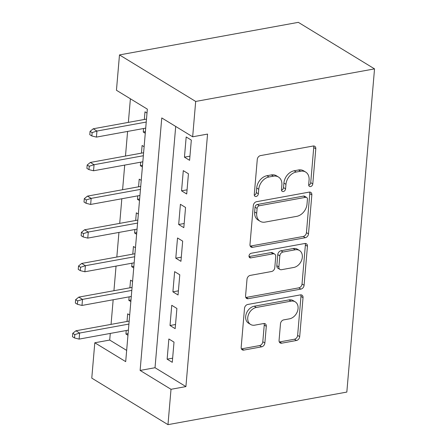 <?xml version="1.0" encoding="UTF-8"?>
<svg xmlns="http://www.w3.org/2000/svg" width="447" height="447" viewBox="0 0 447 447"><rect width="100%" height="100%" fill="white"/><g stroke="black" fill="none" stroke-linecap="round" stroke-linejoin="round"><path stroke-width="0.67" d="M310.536 186.583A2.498 1.866 121.4 0 0 312.783 183.901L315.794 148.79A3.57 2.665 121.4 0 0 314.727 146.275A3.57 2.665 121.4 0 0 313.151 146.018L260.484 155.606A3.57 2.665 121.4 0 0 257.276 159.445L254.265 194.557A2.498 1.866 121.4 0 0 255.013 196.317A2.498 1.866 121.4 0 0 256.114 196.496A2.498 1.866 121.4 0 0 258.36 193.808L258.752 189.265A11.415 8.538 121.4 0 1 269.021 176.984L273.413 176.185A11.415 8.538 121.4 0 1 278.453 177.018A11.415 8.538 121.4 0 1 281.867 185.058L281.476 189.601A2.498 1.866 121.4 0 0 282.225 191.361A2.498 1.866 121.4 0 0 283.325 191.54A2.498 1.866 121.4 0 0 285.572 188.857L285.963 184.309A11.415 8.538 121.4 0 1 296.232 172.034L300.619 171.235A11.415 8.538 121.4 0 1 305.664 172.061A11.415 8.538 121.4 0 1 309.078 180.102L308.687 184.645A2.498 1.866 121.4 0 0 309.436 186.405A2.498 1.866 121.4 0 0 310.536 186.583M308.715 185.27A2.498 1.866 121.4 0 0 310.726 182.644L313.733 147.532A3.57 2.665 121.4 0 0 313.498 145.973M254.293 195.183A2.498 1.866 121.4 0 0 256.304 192.551L256.695 188.008L258.752 189.265M281.504 190.226A2.498 1.866 121.4 0 0 283.515 187.595L283.901 183.052L285.963 184.309M279.062 340.413A3.57 2.665 121.4 0 0 280.129 342.922A3.57 2.665 121.4 0 0 281.705 343.184L296.478 340.491A3.57 2.665 121.4 0 0 299.686 336.652L303.032 297.663A3.57 2.665 121.4 0 0 301.965 295.149A3.57 2.665 121.4 0 0 300.39 294.891L247.722 304.48A3.57 2.665 121.4 0 0 244.515 308.318L241.173 347.313A3.57 2.665 121.4 0 0 242.235 349.822A3.57 2.665 121.4 0 0 243.816 350.085L261.663 346.833A3.57 2.665 121.4 0 0 264.87 342.994L266.3 326.31A3.57 2.665 121.4 0 0 265.233 323.796A3.57 2.665 121.4 0 0 263.657 323.539L254.807 325.148A9.543 7.135 121.4 0 1 250.594 324.455A9.543 7.135 121.4 0 1 248.297 315.113A9.543 7.135 121.4 0 1 256.321 307.469L290.997 301.155A9.543 7.135 121.4 0 1 295.21 301.848A9.543 7.135 121.4 0 1 297.506 311.19A9.543 7.135 121.4 0 1 289.477 318.834L283.7 319.884A3.57 2.665 121.4 0 0 280.493 323.723L279.062 340.413M175.705 126.451L155.02 367.725L185.913 386.588L171.011 389.298L167.977 424.65L346.827 392.08L374.536 68.877L298.333 22.35L119.483 54.92L116.449 90.272L147.342 109.135L125.696 361.634L94.803 342.771L91.775 378.123L167.977 424.65M185.913 386.588L207.559 134.083L192.657 136.799L195.685 101.447L374.536 68.877M305.29 237.72A3.57 2.665 121.4 0 0 308.497 233.882L311.844 194.886A3.57 2.665 121.4 0 0 310.777 192.378A3.57 2.665 121.4 0 0 309.201 192.115L256.533 201.709A3.57 2.665 121.4 0 0 253.326 205.542L249.979 244.537A3.57 2.665 121.4 0 0 251.046 247.051A3.57 2.665 121.4 0 0 252.622 247.308L305.29 237.72L303.228 236.463A3.57 2.665 121.4 0 0 306.441 232.624L309.782 193.629A3.57 2.665 121.4 0 0 309.542 192.076M307.435 246.275L304.094 285.27A3.57 2.665 121.4 0 1 300.887 289.108L248.219 298.697A3.57 2.665 121.4 0 1 246.643 298.44A3.57 2.665 121.4 0 1 245.576 295.925L247.007 279.235A3.57 2.665 121.4 0 1 250.214 275.402L271.575 271.508A3.57 2.665 121.4 0 0 274.782 267.675L275.732 256.6A3.57 2.665 121.4 0 0 274.665 254.092A3.57 2.665 121.4 0 0 273.089 253.829L250.856 257.88A2.498 1.866 121.4 0 1 249.75 257.695A2.498 1.866 121.4 0 1 249.152 255.254A2.498 1.866 121.4 0 1 251.253 253.253L304.793 243.503A3.57 2.665 121.4 0 1 306.368 243.76A3.57 2.665 121.4 0 1 307.435 246.275L305.379 245.017L302.032 284.013L304.094 285.27M126.238 330.523L125.937 334.026L128.099 333.63M129.691 315.057L127.669 313.828L127.015 321.477M129.127 296.853L128.825 300.356L130.988 299.965M132.58 281.392L130.558 280.157L129.904 287.807M132.01 263.188L131.714 266.691L133.871 266.3M135.463 247.727L133.446 246.493L132.787 254.142M134.899 229.523L134.597 233.027L136.76 232.63M138.352 214.057L136.329 212.822L135.676 220.477M137.782 195.853L137.486 199.356L139.643 198.965M141.235 180.392L139.218 179.158L138.559 186.807M140.671 162.188L140.369 165.692L142.532 165.301M144.124 146.722L142.101 145.493L141.448 153.142M189.595 160.317L191.327 140.118L186.181 136.972L184.449 157.176L189.595 160.317M186.712 193.987L188.444 173.782L183.292 170.642L181.56 190.841L186.712 193.987M183.823 227.652L185.555 207.453L180.409 204.307L178.677 224.506L183.823 227.652M180.94 261.316L182.672 241.117L177.52 237.977L175.788 258.176L180.94 261.316M178.051 294.986L179.783 274.788L174.637 271.642L172.905 291.841L178.051 294.986M175.168 328.651L176.9 308.452L171.749 305.307L170.016 325.511L175.168 328.651M168.865 338.977L167.133 359.176L172.279 362.321L174.012 342.117L168.865 338.977M130.395 98.787L128.367 122.383M127.596 131.429L125.484 156.048M124.707 165.094L122.595 189.718M121.824 198.759L119.712 223.383M118.936 232.429L116.823 257.047M116.047 266.094L113.94 290.718M113.164 299.764L111.052 324.382M110.275 333.428L109.711 340.061L126.663 350.409M147.007 113.057L144.99 111.823L144.331 119.478M143.56 128.518L143.258 132.027L145.275 133.256M140.369 165.692L142.392 166.927M137.486 199.356L139.503 200.591M134.597 233.027L136.62 234.256M131.714 266.691L133.731 267.926M128.825 300.356L130.848 301.591M125.937 334.026L127.959 335.261M109.711 340.061L94.803 342.771M192.657 136.799L161.764 117.935L140.118 370.44L171.011 389.298M195.685 101.447L119.483 54.92M155.02 367.725L140.118 370.44M143.258 132.027L145.415 131.63M184.449 157.176L189.953 156.171M181.56 190.841L187.064 189.841M178.677 224.506L184.181 223.506M175.788 258.176L181.292 257.17M172.905 291.841L178.409 290.841M170.016 325.511L175.52 324.505M167.133 359.176L172.637 358.17M305.664 172.061L303.602 170.804A11.415 8.538 121.4 0 0 298.562 169.972L300.619 171.235M283.901 183.052A11.415 8.538 121.4 0 1 294.171 170.771L298.562 169.972M278.453 177.018L276.391 175.76A11.415 8.538 121.4 0 0 271.351 174.928L273.413 176.185M256.695 188.008A11.415 8.538 121.4 0 1 266.96 175.727L271.351 174.928M250.219 246.09A3.57 2.665 121.4 0 0 250.566 246.051L303.228 236.463M307.435 199.267A2.498 1.866 121.4 0 0 306.687 197.507A2.498 1.866 121.4 0 0 305.586 197.328L259.355 205.749A2.498 1.866 121.4 0 0 257.109 208.436L256.701 213.225A11.415 8.538 121.4 0 0 260.109 221.265A11.415 8.538 121.4 0 0 265.155 222.092L296.752 216.342A11.415 8.538 121.4 0 0 307.022 204.061L307.435 199.267M306.687 197.507L304.63 196.25A2.498 1.866 121.4 0 0 303.524 196.071L305.586 197.328M260.109 221.265L258.053 220.008A11.415 8.538 121.4 0 1 254.639 211.967L255.047 207.173A2.498 1.866 121.4 0 1 257.299 204.491L303.524 196.071M245.816 297.478A3.57 2.665 121.4 0 0 246.157 297.439L298.825 287.846A3.57 2.665 121.4 0 0 302.032 284.013M274.665 254.092L272.609 252.834A3.57 2.665 121.4 0 0 271.033 252.572L249.029 256.578M293.74 267.474A9.543 7.135 121.4 0 0 301.77 259.83A9.543 7.135 121.4 0 0 299.468 250.488A9.543 7.135 121.4 0 0 295.255 249.795L283.04 252.019A3.57 2.665 121.4 0 0 279.828 255.857L278.878 266.926A3.57 2.665 121.4 0 0 279.945 269.44A3.57 2.665 121.4 0 0 281.521 269.697L293.74 267.474M299.468 250.488L297.411 249.23A9.543 7.135 121.4 0 0 293.193 248.538L295.255 249.795M279.945 269.44L277.889 268.183A3.57 2.665 121.4 0 1 276.822 265.669L277.771 254.6A3.57 2.665 121.4 0 1 280.979 250.761L293.193 248.538M305.379 245.017A3.57 2.665 121.4 0 0 305.139 243.464M295.21 301.848L293.148 300.591A9.543 7.135 121.4 0 0 288.935 299.898L290.997 301.155M250.594 324.455L248.532 323.198A9.543 7.135 121.4 0 1 246.236 313.85A9.543 7.135 121.4 0 1 254.265 306.212L288.935 299.898M241.408 348.867A3.57 2.665 121.4 0 0 241.754 348.828L259.601 345.576A3.57 2.665 121.4 0 0 262.808 341.737L264.244 325.053A3.57 2.665 121.4 0 0 264.004 323.494M279.297 341.966A3.57 2.665 121.4 0 0 279.643 341.927L294.422 339.234A3.57 2.665 121.4 0 0 297.629 335.395L300.971 296.406A3.57 2.665 121.4 0 0 300.736 294.847M90.07 131.334L89.78 134.703L91.842 135.961L92.132 132.591L90.07 131.334L93.239 128.781L96.943 131.044L96.423 137.106L145.716 128.127M92.132 132.591L96.943 131.044L146.236 122.065M93.239 128.781L146.493 119.081M96.423 137.106L91.842 135.961M87.182 165.004L86.897 168.368L88.953 169.625L89.244 166.262L87.182 165.004L90.35 162.445L94.06 164.708L93.54 170.771L142.833 161.792M89.244 166.262L94.06 164.708L143.353 155.735M90.35 162.445L143.604 152.751M93.54 170.771L88.953 169.625M84.299 198.669L84.008 202.038L86.07 203.296L86.355 199.926L84.299 198.669L87.467 196.116L91.171 198.379L90.652 204.435L139.945 195.462M86.355 199.926L91.171 198.379L140.464 189.399M87.467 196.116L140.721 186.416M90.652 204.435L86.07 203.296M81.41 232.334L81.125 235.703L83.181 236.96L83.472 233.591L81.41 232.334L84.578 229.78L88.288 232.043L87.768 238.106L137.056 229.127M83.472 233.591L88.288 232.043L137.575 223.07M84.578 229.78L137.832 220.08M87.768 238.106L83.181 236.96M78.527 266.004L78.236 269.368L80.298 270.625L80.583 267.261L78.527 266.004L81.689 263.445L85.399 265.714L84.88 271.77L134.173 262.797M80.583 267.261L85.399 265.714L134.692 256.734M81.689 263.445L134.949 253.751M84.88 271.77L80.298 270.625M75.638 299.669L75.353 303.038L77.409 304.295L77.7 300.926L75.638 299.669L78.806 297.115L82.511 299.378L81.991 305.441L131.284 296.462M77.7 300.926L82.511 299.378L131.804 290.399M78.806 297.115L132.061 287.415M81.991 305.441L77.409 304.295M72.755 333.339L72.464 336.703L74.526 337.96L74.811 334.596L72.755 333.339L75.917 330.78L79.627 333.043L79.108 339.105L128.401 330.126M74.811 334.596L79.627 333.043L128.92 324.069M75.917 330.78L129.177 321.08M79.108 339.105L74.526 337.96M310.726 182.644L312.783 183.901M256.304 192.551L258.36 193.808M283.515 187.595L285.572 188.857M294.171 170.771L296.232 172.034M266.96 175.727L269.021 176.984M313.733 147.532L315.794 148.79M250.566 246.051L252.622 247.308M309.782 193.629L311.844 194.886M306.441 232.624L308.497 233.882M257.299 204.491L259.355 205.749M255.047 207.173L257.109 208.436M254.639 211.967L256.701 213.225M298.825 287.846L300.887 289.108M246.157 297.439L248.219 298.697M271.033 252.572L273.089 253.829M249.085 256.801L250.856 257.88M280.979 250.761L283.04 252.019M277.771 254.6L279.828 255.857M276.822 265.669L278.878 266.926M254.265 306.212L256.321 307.469M264.244 325.053L266.3 326.31M262.808 341.737L264.87 342.994M259.601 345.576L261.663 346.833M241.754 348.828L243.816 350.085M300.971 296.406L303.032 297.663M297.629 335.395L299.686 336.652M294.422 339.234L296.478 340.491M279.643 341.927L281.705 343.184"/></g></svg>
